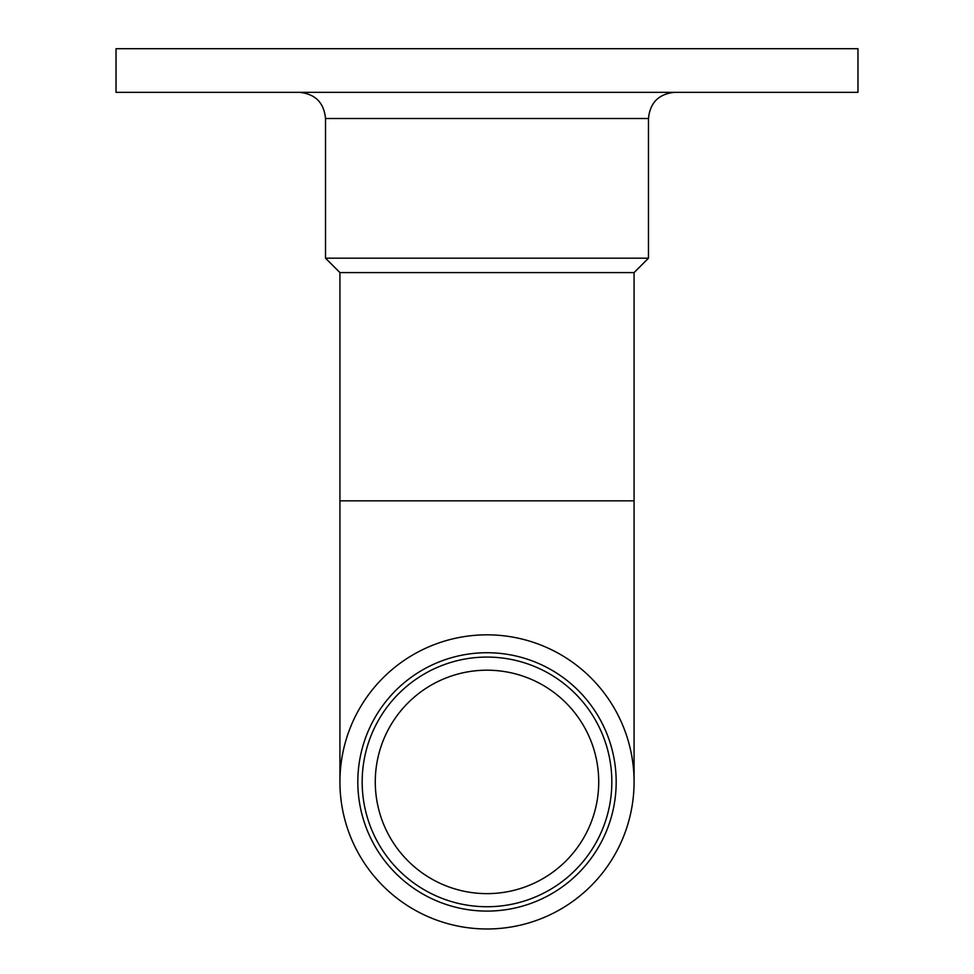 <?xml version="1.0" encoding="UTF-8"?>
<svg xmlns="http://www.w3.org/2000/svg" width="974" height="974" viewBox="0 0 974 974"><rect width="100%" height="100%" fill="white"/><g stroke="black" fill="none" stroke-linecap="round" stroke-linejoin="round"><path stroke-width="1.46" d="M487 911.092A129.189 129.189 0 0 1 375.124 717.314A129.189 129.189 0 0 1 598.876 717.314A129.189 129.189 0 0 1 487 911.092M487 893.633A111.73 111.73 0 0 0 583.755 726.044A111.73 111.73 0 0 0 390.245 726.044A111.73 111.73 0 0 0 487 893.633M487 906.733A124.818 124.818 0 0 0 595.102 719.494A124.818 124.818 0 0 0 378.898 719.494A124.818 124.818 0 0 0 487 906.733M634.074 781.915A147.074 147.074 0 0 0 413.463 654.54A147.074 147.074 0 0 0 413.463 909.278A147.074 147.074 0 0 0 634.074 781.915L634.074 272.586L339.926 272.586L325.523 258.183L325.523 118.524C323.965 102.623 315.235 93.894 299.335 92.347M857.972 48.7L116.028 48.7L116.028 92.347L857.972 92.347L857.972 48.7M634.074 272.586L648.477 258.183L648.477 118.524C650.035 102.623 658.765 93.894 674.665 92.347M648.477 258.183L325.523 258.183M648.477 118.524L325.523 118.524M634.074 500.843L339.926 500.843L339.926 272.586M339.926 500.843L339.926 781.915"/></g></svg>
